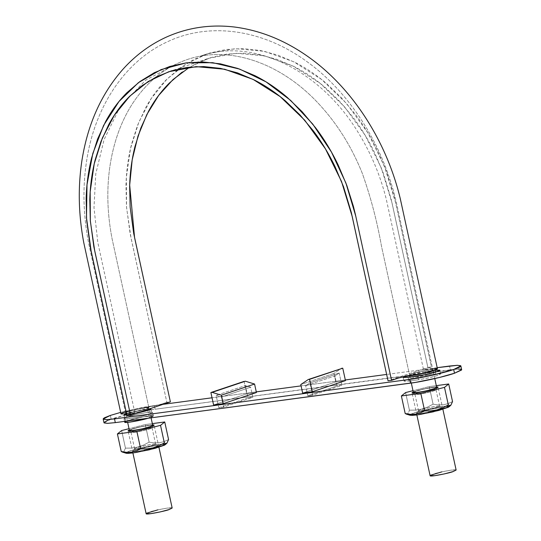 <?xml version="1.0" encoding="UTF-8"?>
<svg xmlns="http://www.w3.org/2000/svg" width="541" height="541" viewBox="0 0 541 541"><rect width="100%" height="100%" fill="white"/><g stroke="black" fill="none" stroke-linecap="round" stroke-linejoin="round"><path stroke-width="0.41" stroke-dasharray="2.71 2.03" d="M398.474 378.024L404.343 376.705M432.624 368.739L423.569 369.787L431.407 366.96L427.877 367.434L388.039 380.817L427.877 367.434L391.129 199.074L383.339 173.282L374.954 153.441C368.725 140.464 361.415 128.42 353.03 117.296L339.822 101.539L325.405 87.662C315.417 79.074 304.894 72.007 293.844 66.462L277.208 59.456L260.349 54.993L243.545 53.187L227.051 54.039L211.125 57.522L196.038 63.595L182.026 72.183M412.215 373.56L424.638 370.511L432.807 369.74L430.176 371.153L417.76 374.203L409.584 374.974L412.215 373.56C418.396 371.39 433.165 368.712 432.854 369.807C433.909 371.072 409.192 376.468 409.537 374.899L412.215 373.56C418.396 371.39 433.165 368.712 432.854 369.807C433.909 371.072 409.192 376.468 409.537 374.899L412.215 373.56L409.537 374.899C409.192 376.468 433.909 371.072 432.854 369.807C433.165 368.712 418.396 371.39 412.215 373.56M126.608 413.845L134.865 412.898L127.02 415.725L134.878 412.925L120.995 413.879L130.151 410.409L154.09 405.98L159.953 404.661L166.858 402.342L170.388 401.868L166.858 402.342L157.133 405.419L138.888 408.367L124.721 412.005M146.219 409.131L133.796 412.181L126.925 413.094L125.62 412.945L126.1 412.391L131.788 410.484L140.674 408.482L148.843 407.711L146.219 409.131L148.89 407.786C149.242 406.217 124.518 411.613 125.573 412.878C125.262 413.973 140.031 411.295 146.219 409.131L148.89 407.786C149.242 406.217 124.518 411.613 125.573 412.878C125.262 413.973 140.031 411.295 146.219 409.131L148.89 407.786C149.242 406.217 124.518 411.613 125.573 412.878C125.262 413.973 140.031 411.295 146.219 409.131M437.432 368.813L431.556 368.874L423.549 369.76L431.407 366.96L395.586 202.672L384.61 166.702L368.096 133.174L346.754 103.669L321.597 79.48L293.763 61.789L264.535 51.341L235.261 48.663L207.257 53.843L185.915 63.973L167.02 79.06L151.162 98.604L138.875 122.023L130.509 148.538L126.357 177.326L126.547 207.494L131.037 238.054L166.858 402.342L130.165 233.854L126.493 206.777L125.979 185.313C126.371 171.071 128.203 157.445 131.497 144.427L137.441 125.627L145.367 108.328C151.311 97.333 158.432 87.676 166.723 79.358L179.801 68.119L194.192 59.294L209.698 53.059L226.057 49.481L243.004 48.602L260.268 50.462L277.587 55.04L294.683 62.242C306.037 67.936 316.843 75.199 327.102 84.024L341.919 98.286L355.484 114.469C364.107 125.897 371.613 138.28 378.017 151.608L386.626 171.991L393.293 193.13L395.255 201.178L431.407 366.96L427.877 367.434L392.063 203.145L381.371 168.129L365.297 135.5L344.529 106.78L320.042 83.24L292.952 66.022L264.502 55.851L236.004 53.248L208.752 58.286L189.627 67.131M129.461 430.568L132.092 429.148L139.977 427.032L148.511 425.449L152.731 425.388C153.083 423.833 128.359 429.229 129.414 430.494M413.425 392.59L416.056 391.177L423.941 389.06L432.475 387.478L436.695 387.417C437.006 386.328 422.244 389.013 416.056 391.177L413.378 392.523M436.58 386.883L423.819 388.952L413.256 391.968C413.892 391.278 428.628 387.356 436.58 386.883M456.131 470.048C456.53 468.54 434.842 473.132 433.091 474.227L430.102 475.722M430.156 475.803L430.677 475.194M441.896 471.86L451.417 470.095L456.124 470.034M172.166 508.026C172.565 506.511 150.878 511.11 149.127 512.199L146.138 513.7M152.616 424.861C144.663 425.327 129.928 429.256 129.299 429.939L139.855 426.923L152.616 424.861M146.192 513.781L146.712 513.166M157.931 509.838L167.453 508.073L172.16 508.013M458.038 369.036L155.152 409.239L144.427 410.977L126.29 414.886L107.747 420.391M104.156 422.325L104.136 422.94M461.507 370.058L461.527 369.449M307.849 395.802L337.063 385.983L341.878 385.341L312.664 395.16L307.849 395.802L305.658 385.747L307.849 395.802L337.063 385.983L334.872 375.934L305.658 385.747L309.979 382.845L305.658 385.747L334.872 375.934L337.063 385.983L341.878 385.341L312.664 395.16L309.979 382.845L312.664 395.16L307.849 395.802M127.291 416.996L137.015 414.379L147.524 412.431L151.067 412.1L152.67 412.289L152.095 412.966L145.083 415.326L134.134 417.787L125.661 418.923L124.058 418.734L124.626 418.058L127.291 416.996L123.997 418.646C123.551 420.31 147.497 415.238 149.431 414.034L152.731 412.377C153.171 410.714 129.231 415.786 127.291 416.996M403.762 376.847L415.427 373.385L425.334 371.552L426.146 375.278L435.769 373.993L435.383 372.208L435.769 373.993L440.617 373.858L437.568 375.501L428.411 377.956L418.511 379.796L408.881 381.08L404.039 381.216L404.573 380.58L411.18 378.362L421.5 376.036L435.769 373.993L440.672 373.946L438.048 375.332L430.758 377.408L418.511 379.796L417.693 376.063L418.511 379.796L408.881 381.08L408.07 377.354L408.881 381.08L403.978 381.135L406.602 379.741L413.892 377.665L426.146 375.278L425.334 371.552L434.863 370.274M218.807 407.711L248.028 397.892L252.836 397.25L223.622 407.069L218.807 407.711L248.028 397.892L245.344 385.577L250.645 387.194L252.836 397.25L248.028 397.892L245.344 385.577L250.645 387.194L252.836 397.25L223.622 407.069L218.807 407.711L216.123 395.397L245.344 385.577L216.123 395.397L221.431 397.013L250.645 387.194L221.431 397.013L223.622 407.069L221.431 397.013L216.123 395.397L218.807 407.711M437.189 367.684L386.653 374.44L437.189 367.684M345.32 379.965L301.073 385.882L345.32 379.965M256.278 391.873L212.031 397.791L256.278 391.873M104 422.737L111.169 419.147L110.357 415.42L111.169 419.147C119.946 415.982 144.136 410.531 155.152 409.239L154.341 405.507L163.003 404.35L143.615 407.245L120.67 412.384L154.341 405.507L155.152 409.239L450.349 369.76L449.537 366.027L450.349 369.76L458.322 369.03L461.662 369.645M302.635 393.064L335.839 381.905L345.462 380.621L335.839 381.905L302.635 393.064M124.809 414.142L131.314 411.958L141.471 409.665L150.817 408.793M135.926 413.446L125.769 414.947M213.6 404.972L246.797 393.814L256.42 392.529L246.797 393.814L213.6 404.972M125.397 421.581L132.41 419.228L148.295 415.955L153.434 415.813L152.866 416.489L147.943 418.261C151.196 417.354 153.042 416.57 153.495 415.901C153.942 414.237 130.002 419.309 128.061 420.519L124.761 422.169M147.815 410.409L149.397 417.666A13.64 1.292 -12.3 0 0 152.291 415.982A13.64 1.292 -12.3 0 0 142.628 417.003A13.64 1.292 -12.3 0 0 128.866 420.411L143.054 416.922L152.4 416.049L149.397 417.666L145.367 418.862L135.209 421.148L127.351 422.203L125.864 422.027L126.391 421.398L128.866 420.411A13.64 1.292 -12.3 0 0 125.972 422.088A13.64 1.292 -12.3 0 0 135.635 421.067A13.64 1.292 -12.3 0 0 149.397 417.666L147.815 410.409A13.64 1.292 167.7 0 1 131.22 414.311M124.389 414.832A13.64 1.292 167.7 0 1 127.284 413.155A13.64 1.292 167.7 0 1 141.045 409.747A13.64 1.292 167.7 0 1 150.709 408.726M403.924 376.766L425.334 371.552L434.957 370.26M244.086 381.378L246.797 393.814L244.086 381.378M333.986 373.405L300.782 384.563L333.986 373.405L335.839 381.905L333.986 373.405L341.499 368.347L333.986 373.405M339.193 373.026L309.979 382.845L339.193 373.026L334.872 375.934L339.193 373.026L341.878 385.341L339.193 373.026M436.31 385.645L429.256 386.592L433.091 404.174L438.23 404.952L443.241 404.817L448.063 403.633L452.54 401.578L448.063 403.633L443.241 404.817L438.23 404.952L433.091 404.174L429.256 386.592L412.986 390.703L429.256 386.592L436.31 385.645M405.588 392.577L409.422 410.166L415.589 410.105L421.703 409.111L427.552 407.075L433.091 404.174L427.552 407.075L421.703 409.111L415.589 410.105L409.422 410.166L405.588 392.577M406.203 414.054L407.738 413.797L409.422 410.166L408.692 412.418L407.454 413.98M412.993 392.205L423.853 388.986L436.601 386.977C435.052 386.639 421.047 389.04 413.283 392.063M449.24 406.649L442.173 406.46L422.575 410.369L412.08 413.554L410.119 415.265M406.555 414.129L407.461 413.98M447.042 406.007L438.954 406.94L427.701 409.145L417.07 411.877L409.875 414.751M409.862 415.143L410.599 415.36M421.52 413.405L417.01 413.534L417.51 412.939L423.664 410.869L437.595 408.002L442.105 407.873L441.605 408.469L435.451 410.538L421.52 413.405A12.903 1.224 -12.3 0 0 434.808 410.707A12.903 1.224 -12.3 0 0 442.159 408.009A12.903 1.224 -12.3 0 0 437.595 408.002A12.903 1.224 -12.3 0 0 417.179 413.135A12.903 1.224 -12.3 0 0 421.52 413.405M422.393 410.883C424.658 410.856 440.144 407.326 439.623 406.338L435.816 406.372C433.557 406.406 418.065 409.936 418.585 410.923L422.393 410.883A10.766 1.021 167.7 0 1 418.775 410.66A10.766 1.021 167.7 0 1 435.816 406.372A10.766 1.021 167.7 0 1 439.623 406.379A10.766 1.021 167.7 0 1 433.49 408.631A10.766 1.021 167.7 0 1 422.393 410.883M418.781 394.301C421.04 394.274 436.526 390.737 436.012 389.757C435.14 389.337 432.198 389.635 427.201 390.643L423.373 391.481C418.058 392.78 415.258 393.733 414.967 394.342L418.781 394.301C420.959 394.247 435.336 391.062 435.985 389.858C435.458 389.297 432.53 389.561 427.201 390.643L423.373 391.481C417.584 392.915 414.812 393.895 415.035 394.423L418.781 394.301M152.346 423.623L145.292 424.563L149.127 442.153L154.266 442.93L159.277 442.795L164.099 441.605L168.576 439.549L164.099 441.605L159.277 442.795L154.266 442.93L149.127 442.153L145.292 424.563L129.022 428.682L145.292 424.563L152.346 423.623M121.624 430.548L125.458 448.137L131.625 448.076L137.739 447.082L143.588 445.047L149.127 442.153L143.588 445.047L137.739 447.082L131.625 448.076L125.458 448.137L121.624 430.548M122.591 452.107L123.774 451.769L125.458 448.137L123.774 451.769L122.239 452.026M129.029 430.183L139.889 426.957L152.636 424.955C151.088 424.611 137.083 427.018 129.319 430.034M165.276 444.628L158.209 444.438L138.611 448.347L128.116 451.532L126.154 453.243M163.084 443.978L151.419 445.541L139.93 448.016L130.354 450.714L125.911 452.729M125.897 453.115L126.635 453.331M137.556 451.377L133.045 451.505L133.546 450.91L139.7 448.841L153.63 445.973L158.141 445.852L155.308 447.38L151.487 448.509L137.556 451.377A12.903 1.224 -12.3 0 0 150.844 448.685A12.903 1.224 -12.3 0 0 158.195 445.98A12.903 1.224 -12.3 0 0 153.63 445.973A12.903 1.224 -12.3 0 0 133.214 451.113A12.903 1.224 -12.3 0 0 137.556 451.377M138.428 448.861C140.694 448.827 156.18 445.297 155.666 444.31L151.852 444.35C149.593 444.377 134.107 447.914 134.621 448.902L138.428 448.861A10.766 1.021 167.7 0 1 134.81 448.638A10.766 1.021 167.7 0 1 151.852 444.35A10.766 1.021 167.7 0 1 155.666 444.35A10.766 1.021 167.7 0 1 149.526 446.609A10.766 1.021 167.7 0 1 138.428 448.861M134.817 432.279C137.076 432.245 152.562 428.715 152.048 427.728C151.176 427.309 148.234 427.606 143.237 428.621L139.409 429.453C134.094 430.758 131.294 431.711 131.003 432.313L134.817 432.279C136.995 432.218 151.372 429.033 152.021 427.836C151.494 427.275 148.565 427.539 143.237 428.621L139.409 429.453C133.62 430.886 130.848 431.867 131.071 432.401L134.817 432.279M134.878 412.925L97.806 242.463L93.992 207.676L95.764 173.877L104.075 139.585L118.553 109.85L122.077 104.663M122.097 104.636L145.691 80.176L174.324 64.906M207.257 53.843L200.353 56.163C252.41 37.349 319.799 69.397 358.108 132.356C370.916 153.002 380.316 175.325 386.294 199.318L423.549 369.76M168.914 71.676L208.752 58.286M148.89 407.786L112.224 239.433C107.402 214.926 106.557 191.135 109.667 168.068C113.076 144.048 120.379 123.057 131.571 105.103C145.975 82.509 164.464 67.355 187.03 59.625C229.979 44.687 282.889 63.439 321.002 106.286C338.382 125.553 352.191 148.018 362.423 173.661C370.795 197.357 377.151 221.553 381.486 246.236L409.537 374.899L381.486 246.236C377.151 221.553 370.795 197.357 362.423 173.661C352.191 148.018 338.382 125.553 321.002 106.286C282.889 63.439 229.979 44.687 187.03 59.625C164.464 67.355 145.975 82.509 131.571 105.103C120.379 123.057 113.076 144.048 109.667 168.068C106.557 191.135 107.402 214.926 112.224 239.433L149.154 409.003M125.573 412.878L88.69 243.457C83.172 215.081 82.496 187.47 86.661 160.603C94.905 106.415 125.16 60.66 168.319 41.373C209.408 22.174 262.202 28.971 306.862 61.573C349.838 92.396 383.359 145.367 396.323 202.348L432.854 369.807L396.323 202.348C383.359 145.367 349.838 92.396 306.862 61.573C262.202 28.971 209.408 22.174 168.319 41.373C125.16 60.66 94.905 106.415 86.661 160.603C82.496 187.47 83.172 215.081 88.69 243.457L125.81 413.946M151.081 417.841L149.343 409.855M127.649 422.372L126.026 414.933M411.316 383.035L410.017 377.091M409.774 375.981L409.537 374.899M434.768 378.592L433.497 372.756M433.091 370.889L432.854 369.807M442.876 409.28L438.054 387.14M416.854 414.954L412.026 392.813M158.919 447.251L154.09 425.111M132.89 452.925L128.061 430.785M124.592 421.385L123.997 418.646M153.495 415.901L152.731 412.377M125.803 421.939L124.22 414.69M150.878 408.874L152.454 416.13M439.86 370.213L440.672 373.946M403.167 377.402L403.978 381.135M439.623 406.338L436.012 389.757M418.585 410.923L414.967 394.342M442.078 407.853L439.556 406.25M418.612 410.815L416.989 413.324M437.608 387.356L435.985 389.858M412.519 392.827L415.035 394.423M155.666 444.31L152.048 427.728M134.621 448.902L131.003 432.313M158.114 445.825L155.592 444.229M134.648 448.793L133.025 451.295M153.644 425.327L152.021 427.836M128.555 430.798L131.071 432.401"/><path stroke-width="0.81" d="M120.995 413.879L83.74 242.544C78.452 214.331 77.87 186.841 81.995 160.075C87.825 123.754 101.58 93.37 123.26 68.93C135.71 55.182 150.04 44.599 166.249 37.16C187.741 27.523 210.557 24.156 234.693 27.05C260.924 30.479 285.858 40.69 309.486 57.684C352.975 88.839 386.856 141.898 400.394 199.21L437.432 368.813L428.276 372.276L404.343 376.705L398.474 378.024L391.569 380.35L355.748 216.062L345.929 183.068L331.417 152.001L312.752 124.105L290.652 100.403L265.983 81.826L239.663 69.106L212.735 62.682L186.219 62.864L161.123 69.586L138.435 82.638L119.006 101.485L103.602 125.417L92.802 153.522L87.013 184.691L86.486 217.759L91.199 251.437L127.02 415.725L130.55 415.251L127.02 415.725L90.327 247.244L86.648 220.167L86.141 198.703C86.526 184.461 88.366 170.828 91.659 157.81L97.596 139.017L105.529 121.718C111.473 110.722 118.587 101.066 126.885 92.741L139.963 81.508L154.354 72.683L169.86 66.442L186.219 62.864L203.166 61.992L220.43 63.845L237.749 68.43L254.845 75.632C266.199 81.326 277.006 88.589 287.264 97.414L302.081 111.669L315.646 127.859C324.269 139.28 331.775 151.663 338.179 164.998L346.788 185.374L353.449 206.513L355.417 214.561L391.569 380.35L388.039 380.817L391.569 380.35L398.494 378.024M404.323 376.705L419.539 374.318L431.447 371.397L437.344 369.03L436.749 368.536L432.624 368.739M124.721 412.005L121.725 413.202L121.062 413.973L126.878 413.811M189.627 67.131L173.012 79.568L158.628 95.473L146.854 114.496L137.975 136.149L132.187 159.879L129.678 185.117L134.567 237.58L170.388 401.868L130.55 415.251L94.729 250.963L90.354 221.222L90.171 191.859L94.215 163.842L102.357 138.036L114.313 115.24L129.752 96.217L148.139 81.535L168.914 71.676L196.167 66.631L224.664 69.234L253.114 79.405L280.204 96.629L304.691 120.17L325.459 148.883L341.533 181.519L352.218 216.528L388.039 380.817L351.292 212.464L343.501 186.665L335.116 166.831C328.887 153.854 321.577 141.803 313.185 130.679L299.978 114.929L285.567 101.052C275.572 92.457 265.056 85.39 254.006 79.852L237.371 72.839L220.512 68.382L203.707 66.57L187.213 67.429L171.287 70.905L156.2 76.984L142.188 85.566L129.461 96.508C121.387 104.602 114.462 114.002 108.68 124.707L100.957 141.546L95.175 159.838C91.97 172.511 90.185 185.773 89.806 199.636L90.3 220.525L93.877 246.885L130.55 415.251L170.388 401.868L133.715 233.496L130.144 207.142L129.644 186.253C130.023 172.39 131.808 159.122 135.013 146.449L140.795 128.156L148.518 111.318C154.3 100.619 161.225 91.219 169.299 83.118L182.026 72.183M127.649 422.372L129.414 430.494C129.103 431.596 143.872 428.912 150.06 426.748L152.731 425.402L151.081 417.841M411.316 383.035L413.378 392.523C413.033 394.091 437.75 388.695 436.695 387.43L434.768 378.592M436.58 386.883L438.054 387.14L435.065 388.634C433.307 389.73 411.62 394.321 412.026 392.813L413.256 391.968L412.08 392.894L413.534 393.064L426.261 391.001L435.065 388.634L437.48 387.667L437.994 387.052L436.546 386.883M436.648 387.356L434.024 388.776L426.132 390.893L417.605 392.475L413.378 392.502M456.077 469.967L453.142 471.542L444.337 473.909L434.815 475.674L430.095 475.708C429.703 477.236 451.39 472.638 453.142 471.542L456.131 470.048L442.876 409.28M430.677 475.194L441.896 471.86M132.89 452.925L146.138 513.7C145.739 515.208 167.426 510.609 169.177 509.521L172.166 508.026L158.919 447.251M152.582 424.861L154.036 425.03L153.516 425.645L142.297 428.972L129.57 431.042L128.116 430.873L129.299 429.939L128.061 430.785C127.656 432.3 149.343 427.701 151.101 426.606L154.09 425.111L152.616 424.861M129.461 430.568L133.641 430.447L142.168 428.864L150.06 426.748L152.684 425.334M172.112 507.938L169.177 509.521L160.373 511.887L150.851 513.652L146.138 513.68M146.712 513.166L157.931 509.838M107.747 420.391L104.156 422.325M104.136 422.94L107.625 423.346L115.314 422.622L415.589 382.392L439.373 377.496L454.494 373.236L461.507 370.058L461.527 369.449L460.357 369.104L458.038 369.036M460.844 365.912L461.662 369.645L454.494 373.236L453.683 369.503C444.898 372.675 420.709 378.125 409.693 379.417L410.511 383.15C421.527 381.858 445.716 376.401 454.494 373.236L453.683 369.503L459.471 367.19L460.689 366.331L460.716 365.716L457.226 365.31L449.537 366.027L437.189 367.684L457.51 365.303L460.844 365.912L453.683 369.503L432.543 375.183L409.693 379.417L410.511 383.15L115.314 422.622L114.503 418.896L409.693 379.417L114.503 418.896L115.314 422.622L107.341 423.353L104 422.737L103.189 419.011L106.53 419.62L114.503 418.896L106.807 419.613L103.317 419.207L103.345 418.592L104.562 417.733L110.357 415.42L103.189 419.011M386.653 374.44L345.32 379.965L386.653 374.44M301.073 385.882L256.278 391.873L301.073 385.882M212.031 397.791L163.003 404.35L212.031 397.791M120.67 412.384L110.357 415.42L120.67 412.384M312.265 391.772L302.635 393.064L312.265 391.772L309.553 379.336L308.302 379.505L300.782 384.563L302.635 393.064L300.782 384.563L308.302 379.505L342.751 368.184L309.553 379.336L312.265 391.772L345.462 380.621L312.265 391.772M150.242 408.638L150.817 408.793L150.29 409.422L147.815 410.409L135.926 413.446M125.769 414.947L124.281 414.771L125.032 414.027M434.957 370.26L439.806 370.125L439.265 370.768L427.593 374.23L408.07 377.354L403.221 377.49L403.924 376.766L403.167 377.415L408.07 377.354L417.693 376.063L429.946 373.675L437.236 371.606L439.867 370.227L434.957 370.26L435.383 372.208L434.957 370.26M256.42 392.529L223.223 403.681L213.6 404.972L223.223 403.681L221.37 395.187L212.14 392.367L210.889 392.529L213.6 404.972L210.889 392.529L244.086 381.378L210.889 392.529L245.337 381.209L212.14 392.367L221.37 395.187L254.568 384.029L245.337 381.209L254.568 384.029L221.37 395.187L223.223 403.681L256.42 392.529L254.568 384.029L256.42 392.529M124.592 421.385L124.761 422.169C123.747 423.637 143.162 419.972 147.943 418.261L129.968 422.115L126.432 422.447L124.822 422.257L125.397 421.581M131.22 414.311A13.64 1.292 167.7 0 1 124.389 414.832M150.709 408.726A13.64 1.292 167.7 0 1 147.815 410.409M345.462 380.621L342.751 368.184L341.499 368.347L342.751 368.184L345.462 380.621M450.856 405.216L452.54 401.578L448.705 383.988L444.492 387.376L420.817 393.361L401.368 395.958L405.588 392.577L412.986 390.703L405.588 392.577L401.368 395.958L420.817 393.361L424.658 410.944L420.174 412.999L415.353 414.19L410.342 414.325L405.202 413.547L401.368 395.958L405.202 413.547L406.555 414.129L405.202 413.547L410.342 414.325L415.353 414.19L416.942 414.94L433.26 411.836L449.131 406.758L450.937 405.141L449.672 405.54L448.327 404.959L442.775 407.867L436.891 409.902L430.812 410.889L424.658 410.944L420.817 393.361L444.492 387.376L448.327 404.959L444.492 387.376L448.705 383.988L452.54 401.578L450.856 405.216L449.672 405.54L448.327 404.959L442.775 407.867L436.891 409.902L430.812 410.889L424.658 410.944L420.174 412.999L415.353 414.19L416.942 414.94L420.154 414.46L438.812 410.443L448.469 407.197L449.253 406.264L447.042 406.007M448.705 383.988L436.31 385.645L448.705 383.988M436.181 386.984L437.588 387.146L437.087 387.741L426.22 390.967L413.899 392.969L412.485 392.8L413.283 392.063L412.519 392.827L417.003 392.678C419.613 392.604 436.837 388.79 437.608 387.356L436.601 386.977M406.203 414.054L410.119 415.265L416.942 414.94L412.066 415.4L409.862 415.143L409.875 414.751M166.892 443.187L168.576 439.549L164.741 421.966L160.528 425.348L136.859 431.333L117.404 433.936L121.624 430.548L129.022 428.682L121.624 430.548L117.404 433.936L136.859 431.333L140.694 448.922L136.21 450.978L131.395 452.168L126.378 452.303L121.238 451.525L117.404 433.936L121.238 451.525L122.591 452.107L121.238 451.525L126.378 452.303L131.389 452.168L132.978 452.918L149.296 449.808L165.167 444.736L166.973 443.12L165.708 443.519L164.363 442.937L158.811 445.838L152.927 447.88L146.848 448.861L140.694 448.922L136.859 431.333L160.528 425.348L164.363 442.937L160.528 425.348L164.741 421.966L168.576 439.549L166.892 443.187L165.708 443.519L164.363 442.937L158.811 445.838L152.927 447.88L146.848 448.861L140.694 448.922L136.21 450.978L131.389 452.168L132.978 452.918L136.197 452.438L154.848 448.415L164.505 445.169L165.289 444.235L163.084 443.978M164.741 421.966L152.346 423.623L164.741 421.966M152.217 424.955L153.624 425.118L153.123 425.713L150.783 426.653L142.256 428.939L129.935 430.94L128.521 430.778L129.319 430.034L128.555 430.798L133.039 430.65C135.649 430.582 152.873 426.768 153.644 425.327L152.636 424.955M122.239 452.026L126.154 453.243L132.978 452.918L128.109 453.372L126.635 453.331L125.911 452.729M149.343 409.855L149.154 409.003M126.026 414.933L125.81 413.946M410.017 377.091L409.774 375.981M433.497 372.756L433.091 370.889M430.102 475.722L416.854 414.954"/></g></svg>
